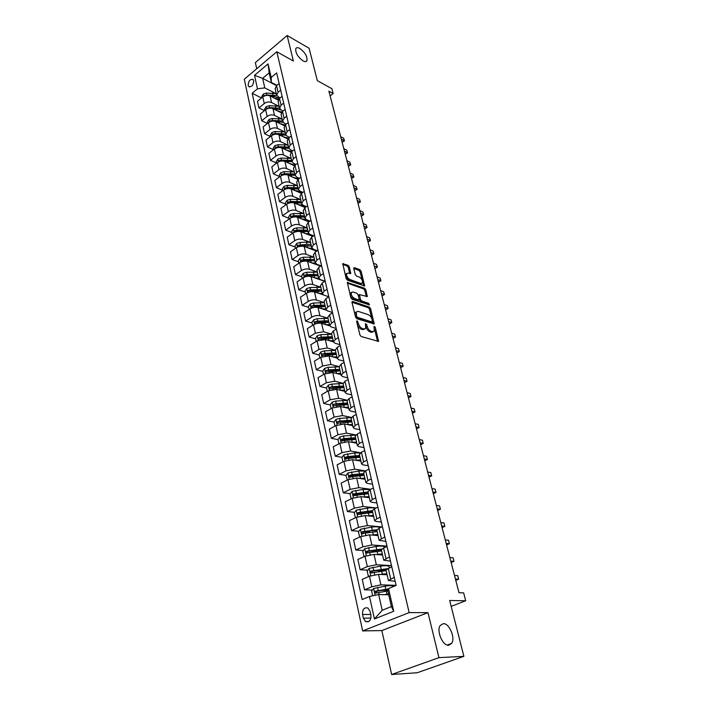 <?xml version="1.0" encoding="UTF-8"?>
<svg xmlns="http://www.w3.org/2000/svg" width="710" height="710" viewBox="0 0 710 710"><rect width="100%" height="100%" fill="white"/><g stroke="black" fill="none" stroke-linecap="round" stroke-linejoin="round"><path stroke-width="1.06" d="M357.068 320.707L356.615 321.381L359.926 334.942L361.186 336.513L378.599 341.395L375.279 327.274L374.019 326.325L374.312 331.091L372.493 331.677L371.099 331.25C369.236 330.443 367.913 328.792 367.123 326.289L366.697 324.568L365.41 323.609L365.694 328.384L363.813 328.987L362.402 328.552C360.502 327.736 359.162 326.067 358.373 323.547L357.068 320.707M302.948 60.82C304.936 61.885 306.267 61.841 306.951 60.687C307.474 56.551 305.114 52.478 299.877 48.484C297.863 47.384 296.505 47.419 295.804 48.582C295.307 52.762 297.685 56.844 302.948 60.82M448.676 645.257L451.675 643.402C455.589 637.997 449.226 623.096 443.288 623.655L440.173 625.528C436.242 630.888 442.729 646.002 448.676 645.257M248.163 85.369L248.837 86.611C251.793 87.108 253.426 85.138 253.718 80.7L253.062 79.467C250.097 78.97 248.464 80.931 248.163 85.369M349.302 266.845L348.077 265.309L342.752 263.712L346.196 278.639L347.43 280.193L364.656 285.979L361.15 271.255L359.943 269.738L354.397 267.661L353.775 268.513L355.266 274.522L356.482 276.048L359.251 277.06C361.763 278.657 362.81 280.654 362.411 283.033L360.858 283.459L349.906 279.527C347.35 277.921 346.285 275.915 346.693 273.51L348.317 273.066L350.758 273.581L349.302 266.845L348.273 267.519L347.048 265.984L342.717 264.368M438.94 657.646L427.961 612.641L381.847 630.569L391.636 674.5L438.94 657.646L463.878 656.351L449.661 600.491L465.698 600.749L463.63 592.85L458.988 592.735L328.899 91.217L333.132 93.534L331.863 88.688L317.343 80.665L309.098 48.253L287.142 35.5L255.369 62.569L256.736 68.719M427.961 612.641L409.173 612.615L276.802 51.741L293.363 60.998L287.142 35.5M352.63 301.457L351.983 302.38L355.586 317.175L356.846 318.737L374.205 323.911L370.567 308.601L369.351 307.075L352.63 301.457L351.947 301.883M350.846 297.73L347.341 282.491L364.603 288.233L365.819 289.76L367.318 296.567L359.464 294.579L360.449 299.416L361.674 300.951L368.659 303.321L369.484 304.909L352.098 299.283L350.846 297.73M463.878 656.351L417.169 672.76L391.636 674.5M370.913 615.082L370.105 611.416L367.949 608.053C364.177 607.112 362.375 609.251 362.553 614.478L363.342 618.135L365.535 621.543C369.306 622.475 371.099 620.318 370.913 615.082M409.173 612.615L362.659 630.924L244.302 79.245L276.802 51.741M388.512 588.581L393.722 611.274L374.445 618.96L369.484 596.489L378.661 594.545L382.202 610.28L391.405 606.571L387.784 590.764L388.512 588.581L396.127 585.422L276.643 72.935L271.185 77.47L271.362 82.422L269.179 72.882L262.647 78.34L264.786 87.862L275.578 93.445M261.529 97.98L252.183 93.258L362.144 599.542L369.484 596.489M252.183 93.258L257.49 88.848L254.499 75.322L268.069 63.891L271.185 77.47M381.847 630.569L362.659 630.924M330.114 95.894L333.132 93.534M451.161 606.375L465.698 600.749M378.661 594.545L388.707 594.758M275.178 88.848L276.536 85.653L262.647 78.34L254.499 75.322M264.457 110.645L258.919 107.911L257.473 101.308L262.798 96.942C265.167 95.291 267.599 94.962 270.084 95.948L278.222 100.11M258.919 107.911L264.262 103.545C266.649 101.903 269.09 101.574 271.584 102.542L278.515 106.056M267.43 123.496L261.733 120.735L260.259 114.044L265.638 109.695C268.034 108.053 270.474 107.716 272.968 108.683L281.32 112.854M261.733 120.735L267.129 116.396C269.534 114.763 271.983 114.416 274.486 115.375L281.506 118.845M270.457 136.515L264.582 133.746L263.09 126.957L268.513 122.626C270.927 120.993 273.394 120.647 275.897 121.596L284.479 125.794M264.582 133.746L270.022 129.424C272.454 127.8 274.921 127.445 277.433 128.377L284.533 131.811M273.527 149.721L267.466 146.934L265.957 140.056L271.433 135.743C273.874 134.119 276.35 133.764 278.87 134.687L287.719 138.92M267.466 146.934L272.968 142.639C275.418 141.015 277.903 140.66 280.423 141.574L287.612 144.955M276.589 163.087L270.404 160.309L268.868 153.333L274.388 149.047C276.856 147.431 279.349 147.068 281.879 147.973L291.038 152.242M270.404 160.309L275.95 156.04C278.418 154.425 280.92 154.061 283.459 154.949L290.727 158.294M279.589 176.586L273.377 173.879L271.823 166.797L277.397 162.546C279.873 160.93 282.385 160.566 284.932 161.445L294.437 165.758M273.377 173.879L278.977 169.637C281.471 168.03 283.991 167.658 286.538 168.527L293.904 171.82M282.624 190.289L276.385 187.644L274.814 180.464L280.441 176.231C282.944 174.624 285.473 174.252 288.029 175.104L297.925 179.47M276.385 187.644L282.039 183.428C284.559 181.831 287.097 181.449 289.653 182.292L297.126 185.541M285.713 204.187L279.447 201.604L277.85 194.318L283.53 190.12C286.059 188.523 288.606 188.141 291.171 188.966L301.502 193.404M279.447 201.604L285.154 197.415C287.692 195.827 290.248 195.445 292.822 196.262L300.401 199.457M288.846 218.281L282.553 215.778L280.938 208.385L286.671 204.205C289.219 202.616 291.783 202.235 294.357 203.033L305.167 207.533M282.553 215.778L288.313 211.615C290.878 210.036 293.452 209.636 296.034 210.435L303.738 213.586M292.023 232.587L285.704 230.155L284.062 222.647L289.849 218.502C292.422 216.923 295.005 216.532 297.588 217.304L308.912 221.866M285.704 230.155L291.526 226.02C294.109 224.449 296.7 224.049 299.292 224.813L307.128 227.91M295.245 247.098L288.899 244.737L287.23 237.131L293.079 233.013C295.68 231.442 298.271 231.043 300.871 231.788L312.737 236.412M288.899 244.737L294.774 240.646C297.383 239.084 299.993 238.667 302.602 239.412L310.545 242.447L306.534 242.137L307.048 244.364L298.031 245.243L297.685 246.636L307.368 245.775L311.388 246.086M298.511 261.83L292.147 259.549L290.452 251.819L296.354 247.737C298.981 246.184 301.59 245.767 304.208 246.494L316.651 251.162M292.147 259.549L298.076 255.485C300.712 253.931 303.339 253.514 305.957 254.224L313.935 257.162M301.839 276.776L295.44 274.575L293.718 266.738L299.682 262.682C302.327 261.138 304.963 260.712 307.59 261.413L320.654 266.135M295.44 274.575L301.43 270.545C304.093 269.01 306.738 268.575 309.365 269.259L317.379 272.099M305.202 291.952L298.786 289.831L297.037 281.87L303.063 277.858C305.735 276.323 308.389 275.888 311.024 276.563L324.754 281.329M298.786 289.831L304.839 285.846C307.519 284.311 310.181 283.876 312.826 284.524L320.867 287.257M308.628 307.359L302.176 305.327L300.401 297.241L306.489 293.265C309.187 291.739 311.859 291.304 314.503 291.934L323.272 294.854M302.176 305.327L308.291 301.368C311.007 299.851 313.687 299.407 316.34 300.028L324.417 302.655M312.098 322.997L305.62 321.053L303.827 312.844L309.968 308.912C312.693 307.394 315.382 306.942 318.044 307.554L326.307 310.181M305.62 321.053L311.796 317.139C314.539 315.639 317.237 315.178 319.908 315.764L328.011 318.275M315.622 338.874L309.125 337.028L307.297 328.695L313.5 324.798C316.252 323.298 318.967 322.837 321.639 323.405L329.777 325.872M309.125 337.028L315.364 333.15L323.529 331.756L331.668 334.144M319.207 355.009L312.675 353.252L310.82 344.785L317.095 340.933L325.286 339.513L333.443 341.847M312.675 353.252L318.985 349.418L327.212 347.989L335.377 350.261M322.846 371.383L316.287 369.733L314.406 361.133L320.742 357.316L328.996 355.87L337.179 358.089M316.287 369.733L322.659 365.943L330.949 364.478L339.149 366.626M326.538 388.024L319.961 386.471L318.044 377.729L324.452 373.966L332.759 372.493L340.977 374.578M319.961 386.471L326.396 382.734L334.747 381.234L343.054 383.276M330.292 404.931L323.689 403.475L321.736 394.6L328.215 390.882L336.593 389.373L344.838 391.334M323.689 403.475L330.194 399.792L338.608 398.257L347.146 400.209M334.108 422.104L327.47 420.764L325.499 411.738L332.04 408.072L340.48 406.528L348.761 408.356M327.47 420.764L334.055 417.125L342.522 415.563L351.423 417.436M355.71 435.123L343.489 435.931L339.868 436.978L337.987 439.579L331.321 438.327L329.316 429.159L335.928 425.547L344.43 423.968L352.746 425.645M331.321 438.327L337.969 434.742L346.507 433.144L355.887 434.955M342.034 457.311L335.235 456.175L333.194 446.856L339.877 443.297L348.441 441.682L356.793 443.226M335.235 456.175L341.963 452.652L350.562 451.019L360.573 452.767M346.143 475.354L339.211 474.324L337.135 464.855L343.897 461.349L352.533 459.698L360.902 461.092M339.211 474.324L346.01 470.854L354.68 469.186L365.508 470.872M350.323 493.69L343.249 492.775L341.146 483.146L347.98 479.703L356.677 478.016L365.091 479.25M343.249 492.775L350.128 489.367L358.861 487.655L370.7 489.279M354.583 512.327L347.367 511.537L345.22 501.739L352.133 498.358L360.902 496.636L369.342 497.71M347.367 511.537L354.317 508.191L363.121 506.443L376.114 507.961M358.923 531.275L351.548 530.618L349.364 520.652L356.358 517.333L365.188 515.575L373.664 516.481M351.548 530.618L358.577 527.335L367.452 525.542L381.767 526.927M363.342 550.543L355.799 550.019L353.58 539.893L360.653 536.636L369.555 534.834L378.057 535.571M355.799 550.019L362.916 546.807L371.854 544.978L386.968 546.123M367.842 570.13L360.121 569.766L357.867 559.453L365.02 556.276L374.001 554.421L382.53 554.98M360.121 569.766L367.318 566.615L376.336 564.752L391.503 565.568M372.43 590.054L364.523 589.85L362.224 579.36L369.466 576.245L378.519 574.363L387.083 574.736M364.523 589.85L371.809 586.771L380.897 584.862L396.109 585.351M395.15 581.25L388.405 580.487L394.236 577.319M390.473 561.157L383.737 560.208L389.488 556.933M385.867 541.41L379.149 540.283L384.82 536.902M381.341 522.001L376.193 521.477L374.631 520.705L376.806 518.824L380.232 517.226M376.895 502.92L371.765 502.29L370.203 501.455L372.333 499.512L375.714 497.879M372.519 484.158L367.407 483.43L365.845 482.534L367.94 480.528L371.286 478.868M368.215 465.707L363.13 464.881L361.559 463.932L363.618 461.864L366.928 460.169M363.99 447.566L358.914 446.643L357.343 445.631L359.366 443.51L362.641 441.789M359.828 429.719L354.769 428.707L353.198 427.633L355.195 425.459L358.426 423.71M355.728 412.155L350.696 411.055L349.125 409.936L351.086 407.7L354.281 405.934M351.698 394.875L346.684 393.695L345.113 392.523L347.039 390.234L350.199 388.441M347.74 377.871L342.744 376.611L341.164 375.386L343.063 373.052L346.187 371.241M343.835 361.142L338.856 359.801L337.286 358.532L339.149 356.145L342.247 354.308M339.992 344.669L335.04 343.249L333.46 341.936L335.298 339.513L338.359 337.649M336.212 328.455L331.277 326.964L329.697 325.606L331.508 323.13L334.534 321.248M332.493 312.489L327.576 310.927L325.996 309.524L327.78 307.013L330.771 305.114M328.828 296.771L323.929 295.138L322.349 293.692L324.106 291.144L327.07 289.219M324.949 281.195L320.334 279.589L318.763 278.107L320.485 275.515L323.423 273.581M321.097 265.842L316.802 264.28L315.231 262.762L316.926 260.126L319.828 258.174M317.326 250.71L313.323 249.201L311.743 247.639L313.421 244.977L316.296 243.006M313.616 235.8L309.888 234.344L308.317 232.756L309.959 230.049L312.808 228.061M309.977 221.112L306.507 219.709L304.936 218.085L306.56 215.343L309.382 213.346M306.409 206.645L303.179 205.296L301.608 203.628L303.205 200.859L306.001 198.844M302.904 192.383L299.895 191.088L298.333 189.392L299.904 186.588L302.664 184.565M299.46 178.325L296.665 177.083L295.094 175.361L296.647 172.53L299.389 170.489M296.079 164.471L293.478 163.282L291.916 161.525L293.443 158.667L296.15 156.617M292.751 150.813L290.337 149.677L288.775 147.893L290.283 145.009L292.964 142.941M289.476 137.349L287.239 136.276L285.677 134.456L287.159 131.545L289.822 129.468M286.263 124.073L284.186 123.052L282.624 121.215L284.089 118.277L286.725 116.183M283.095 110.982L281.178 110.014L279.616 108.151L281.062 105.186L283.672 103.092M279.98 98.069L276.651 95.273L278.071 92.282L280.663 90.179M276.909 85.342L271.362 82.422M387.394 590.445L382.122 590.312M382.832 570.849L375.856 570.512M376.318 551.439L369.954 550.995M370.061 532.269L364.363 531.763L371.738 530.698L376.895 530.503L375.102 531.621M364.15 513.374L359.242 512.842M358.523 494.746L354.689 494.249M353.154 476.392L350.376 475.975M348.033 458.314L346.214 458.003M343.267 440.528L342.167 440.324M338.741 423.045L338.217 422.938M385.983 569.988L391.76 566.669M381.359 549.904L383.56 548.022L387.048 546.478M376.815 530.166L378.98 528.213L382.424 526.625M372.342 510.765L374.472 508.742L377.871 507.126M367.957 491.693L370.043 489.598L373.407 487.956M363.635 472.94L365.685 470.783L369.005 469.106M359.384 454.498L361.399 452.279L364.692 450.575M355.213 436.366L357.192 434.085L360.44 432.354M351.104 418.527L353.048 416.184L356.26 414.436M347.066 400.981L348.974 398.585L352.151 396.801M343.09 383.719L344.962 381.27L348.113 379.459M339.176 366.733L341.022 364.23L344.128 362.402M335.324 350.021L337.143 347.465L340.214 345.61M331.534 333.567L333.318 330.958L336.363 329.094M327.807 317.37L329.564 314.716L332.573 312.826M324.133 301.43L325.863 298.733L328.836 296.815M320.521 285.731L322.216 282.988L325.162 281.053M316.953 270.27L318.63 267.484L321.55 265.54M313.447 255.041L315.098 252.219L317.982 250.257M309.995 240.051L311.619 237.184L314.477 235.205M306.596 225.274L308.184 222.381L311.015 220.384M303.241 210.728L304.812 207.79L307.616 205.776M299.939 196.386L301.484 193.413L304.262 191.389M296.682 182.257L298.209 179.248L300.951 177.216M293.478 168.332L294.978 165.297L297.694 163.247M290.319 154.611L291.792 151.541L294.49 149.482M287.204 141.086L288.65 137.988L291.322 135.912M284.133 127.747L285.562 124.623L288.207 122.537M281.107 114.603L282.509 111.443L285.136 109.349M278.116 101.636L279.5 98.459L282.101 96.356M278.071 92.282L276.536 85.653L279.11 83.531M264.786 87.862L257.49 88.848M382.202 610.28L374.445 618.96M391.405 606.571L393.722 611.274M268.069 63.891L269.179 72.882M357.352 324.381C358.168 326.822 359.5 328.428 361.328 329.2L362.402 328.552M364.585 329.094L362.739 329.635L361.328 329.2M373.22 331.783L371.419 332.315L370.025 331.889C368.17 331.091 366.839 329.44 366.058 326.937L365.925 326.414M377.605 341.457L374.56 329.298M371.925 318.834L369.519 309.249L368.295 307.723L351.956 302.247M373.211 323.955L372.643 321.683M356.58 316.216L357.458 317.308L372.191 322.029L372.155 319.571C371.383 317.113 370.07 315.471 368.224 314.654L358.177 311.362L356.26 311.956L356.58 316.216L355.515 316.864M355.533 316.953L356.393 317.965L357.458 317.308M372.342 322.056L371.126 322.668L356.393 317.965M356.287 311.903L355.195 312.613L355.027 314.867M347.288 283.13L363.564 288.89L364.603 288.233M366.325 296.585L364.78 290.408L363.564 288.89M358.745 295.032L358.337 295.688M359.198 299.247L360.627 301.608L367.602 303.969L368.659 303.321M368.375 304.785L367.602 303.969M353.003 291.97L351.388 292.44C350.953 294.916 352.036 296.957 354.618 298.555L358.523 299.877L359.145 298.972L358.133 294.863L356.899 293.328L353.003 291.97M351.344 292.529L350.332 293.106C349.906 295.582 350.98 297.614 353.562 299.212L354.618 298.555M358.772 299.922L357.467 300.534L353.562 299.212M349.764 273.598L348.273 267.519M346.631 273.616L345.655 274.175L345.522 275.906M345.601 276.226L348.858 280.202L349.906 279.527M361.559 283.565L359.819 284.115L348.858 280.202M362.277 280.477L360.121 271.912L358.923 270.395L353.766 268.478M363.662 285.988L362.597 281.755M386.959 594.723L388.645 594.51M384.465 594.669L388.53 594.022M372.679 595.814L371.632 591.084L373.682 588.448L385.086 586.158C389.985 585.413 392.87 585.501 393.739 586.407M388.068 589.93L387.252 590.862M388.414 588.874L375.404 591.155L375.2 593.063L375.839 593.107L387.829 590.933M376.406 592.939L376.921 591.199L388.237 589.424M382.796 574.55L386.986 574.346M380.267 574.434L386.826 573.644M369.795 576.112L368.233 575.783L367.168 571L369.2 568.373L380.516 566.136C385.894 565.382 388.796 565.63 389.24 566.873L389.426 567.672M385.024 569.384L382.805 570.902M387.11 568.737L370.904 571.017L370.682 572.89L371.33 572.934L386.133 570.627M455.776 580.372L458.633 579.227L457.702 575.624L454.506 575.473M384.722 574.63L383.719 574.434M386.036 574.31L385.415 574.665M371.862 572.775L372.413 571.088L386.151 569.455M455.447 579.094L458.633 579.227L457.702 575.624M378.661 554.732L382.45 554.634M376.069 554.563L382.282 553.889M365.135 556.223L363.831 555.966L362.792 551.262L364.798 548.635L376.025 546.469C381.359 545.759 384.261 546.07 384.722 547.401L384.74 547.499M380.95 549.762L378.82 551.093M381.802 549.052L366.475 551.226L366.245 553.063L381.598 550.916M451.143 562.497L453.974 561.326L453.051 557.785L449.865 557.572M381.962 554.599L381.439 554.909M367.398 552.957L367.984 551.333L381.341 549.797L383.737 560.208M450.788 561.131L453.974 561.326L453.051 557.785M374.56 535.269L377.986 535.26M371.907 535.038L377.809 534.47M360.573 536.671L359.508 536.485L358.479 531.861L360.467 529.243L371.605 527.122C376.078 526.545 378.883 526.74 380.019 527.734M376.877 529.704L362.118 531.772L361.887 533.574L377.134 531.55M446.581 544.907L449.377 543.709L448.463 540.221L445.294 539.937M363.254 533.689L363.627 531.905L364.372 531.763M446.199 543.443L449.377 543.709L448.463 540.221M370.505 516.143L373.602 516.214M367.771 515.851L373.407 515.371M356.083 517.466L355.257 517.333L354.246 512.78L356.207 510.171L367.265 508.111C370.957 507.632 373.567 507.748 375.075 508.449M372.564 511.724L371.374 512.514M372.333 510.685L357.84 512.647L357.591 514.422L372.75 512.496M442.082 527.574L444.851 526.359L443.954 522.915L440.786 522.578M358.932 514.537L359.34 512.806L372.528 511.537M441.682 526.03L444.851 526.359L443.954 522.915M366.493 497.346L369.289 497.479M363.68 496.991L369.085 496.601M351.672 498.58L351.068 498.5L350.074 494.027L352.018 491.409L362.996 489.412L370.07 489.58M368.312 493.264L367.611 493.761M368.02 491.986L353.633 493.841L353.376 495.58L368.437 493.769M437.662 510.508L440.395 509.265L439.517 505.884L436.357 505.476M354.68 495.713L355.124 494.027L368.224 492.882M437.236 508.875L440.395 509.265L439.517 505.884M362.544 478.877L365.046 479.055M359.633 478.442L364.833 478.132M347.332 480.031L345.983 475.576L347.9 472.966L358.798 471.023L365.117 471.085M363.786 473.597L352.204 474.697L349.498 475.345L349.231 477.058L364.186 475.354M433.295 493.69L436.011 492.429L435.141 489.101L431.982 488.631M350.509 477.191L350.98 475.567L363.999 474.528M432.851 491.977L436.011 492.429L435.141 489.101M358.648 460.71L360.866 460.932M355.63 460.213L360.644 459.965M342.912 461.757L341.954 457.426L343.853 454.826L354.663 452.927L360.325 452.945M359.624 455.509L348.113 456.512L345.433 457.151L345.158 458.837L360.014 457.231M429 477.129L431.68 475.851L430.828 472.558L427.677 472.043M346.409 458.979L346.906 457.4L359.846 456.486M428.538 475.336L431.68 475.851L430.828 472.558M354.805 442.862L356.766 443.102M351.681 442.277L356.535 442.099M337.987 439.579L338.927 443.803M355.524 437.715L344.093 438.62L341.43 439.259L341.146 440.919L355.914 439.41M424.766 460.808L427.42 459.512L426.577 456.273L423.444 455.696M342.371 441.061L342.903 439.525L355.754 438.727M424.287 458.944L427.42 459.512L426.577 456.273M351.042 425.299L352.719 425.556M347.776 424.642L352.48 424.518M334.987 426.062L334.09 422.015L335.954 419.424L339.531 418.376L351.299 417.613M351.486 420.205L340.134 421.021L337.49 421.651L337.197 423.284L351.876 421.873M420.595 444.726L423.222 443.413L422.397 440.218L419.264 439.588M337.49 421.651L351.734 421.252M420.089 442.791L423.222 443.413L422.397 440.218M347.35 408.046L348.743 408.294M343.924 407.291L348.495 407.22M331.108 408.596L330.248 404.727L332.094 402.144L335.652 401.097L347.075 400.396M347.518 402.969L336.238 403.706L333.611 404.327L333.318 405.934L347.9 404.611M416.486 428.875L419.086 427.544L418.27 424.402L415.146 423.719M333.611 404.327L347.767 404.061M415.962 426.87L419.086 427.544L418.27 424.402M343.755 391.077L344.838 391.308M340.125 390.216L344.581 390.189M327.292 391.414L326.476 387.722L328.304 385.139L331.827 384.101L343.045 383.462M343.613 386.009L332.404 386.666L329.804 387.278L329.493 388.867L343.986 387.624M412.43 413.255L415.013 411.906L414.205 408.809L411.09 408.072M329.804 387.278L343.871 387.136M411.898 411.188L415.013 411.906L414.205 408.809M340.401 374.436L340.844 374.543M336.38 373.407L340.72 373.433M323.538 374.507L322.757 370.984L324.568 368.41L328.064 367.363L339.194 366.804M339.77 369.324L328.632 369.892L326.05 370.496L325.739 372.067L340.134 370.913M408.436 397.866L410.992 396.499L410.194 393.438L407.087 392.657M326.05 370.496L340.037 370.478M407.886 395.718L410.992 396.499L410.194 393.438M332.679 356.873L336.922 356.944M319.837 357.858L319.092 354.503L320.893 351.938L324.355 350.891L335.413 350.412M335.99 352.888L324.914 353.385L322.358 353.979L322.038 355.524L336.345 354.459M404.505 382.69L407.034 381.305L406.244 378.288L403.147 377.463M322.358 353.979L336.256 354.077M403.928 380.48L407.034 381.305L406.244 378.288M329.041 340.587L333.176 340.702M316.198 341.474L315.488 338.279L317.272 335.715L320.707 334.676L331.703 334.277M332.262 336.717L321.257 337.126L318.719 337.72L318.399 339.247L332.617 338.253M400.626 367.727L403.129 366.325L402.348 363.351L399.26 362.473M318.719 337.72L332.537 337.933M400.032 365.455L403.129 366.325L402.348 363.351M325.446 324.559L329.493 324.71M312.622 325.349L311.947 322.305L313.705 319.748L317.113 318.719L328.038 318.382M328.588 320.787L317.654 321.124L315.133 321.719L314.814 323.21L328.943 322.305M396.792 352.968L399.277 351.556L398.514 348.628L395.426 347.705M315.133 321.719L328.881 322.038M396.189 350.642L399.277 351.556L398.514 348.628M321.905 308.779L325.872 308.965M309.098 309.471L308.451 306.578L310.199 304.031L313.58 302.992L324.435 302.735M324.976 305.096L314.113 305.371L311.61 305.957L311.282 307.43L325.322 306.596M393.02 338.421L395.479 336.993L394.724 334.108L391.654 333.141M311.61 305.957L325.278 306.383M392.399 336.034L395.479 336.993L394.724 334.108M318.408 293.239L322.296 293.461M305.62 293.833L305.016 291.091L306.738 288.544L310.092 287.514L320.885 287.328M321.417 289.653L310.625 289.849L308.14 290.425L307.803 291.881L321.763 291.127M389.302 324.079L391.734 322.633L390.988 319.784L387.926 318.772M308.14 290.425L321.719 290.958M388.663 321.63L391.849 322.562L390.988 319.784M314.965 277.93L318.781 278.187M302.203 278.427L301.626 275.826L303.339 273.288L306.667 272.258L317.388 272.143M317.92 274.433L307.181 274.566L304.714 275.143L304.377 276.572L314.184 275.64L318.249 275.888M387.305 305.664L388.166 308.433L385.636 309.933L388.042 308.468L387.305 305.664L384.252 304.608M304.714 275.143L318.222 275.773M384.98 307.43L388.166 308.433M311.566 262.851L315.355 263.153M318.923 265.052L319.287 265.647M298.83 263.259L298.289 260.801L299.984 258.271L303.285 257.242L313.944 257.189M314.468 259.443L303.8 259.514L301.351 260.082L301.005 261.493L310.749 260.597L314.796 260.872M383.675 291.73L384.527 294.49L382.015 295.972L384.394 294.499L383.675 291.73L380.631 290.639M301.351 260.082L314.779 260.81M381.35 293.416L384.527 294.49M308.22 248.003L312.072 248.358M315.151 249.893L315.852 250.87M295.52 248.322L294.996 245.988L296.682 243.468L299.957 242.438L306.534 242.137M378.439 282.198L380.808 280.725L380.09 277.992L377.054 276.856M311.06 244.675L307.048 244.364M298.031 245.243L311.379 246.068M377.764 279.598L380.942 280.743L378.448 282.207M380.09 277.992L380.942 280.743M304.918 233.368L308.983 233.83M311.228 234.868L312.471 236.306M292.245 233.599L291.757 231.398L293.425 228.886L296.673 227.866L307.208 227.937M298.741 231.407L308.033 231.513M376.557 264.431L377.409 267.173L374.924 268.62L377.258 267.129L376.557 264.431L373.522 263.259M307.714 230.129L297.17 230.067L294.765 230.626L294.845 232.09M294.765 230.626L296.159 231.167L303.347 230.794L307.918 231.487M295.245 231.948L297.437 231.46M374.232 265.966L377.409 267.173M301.67 218.946C305.415 218.973 307.874 219.914 309.045 221.768M289.023 219.097L288.562 217.02L290.221 214.509L293.443 213.497L303.916 213.621M296.212 216.958L304.723 217.154M371.436 255.218L373.762 253.718L373.07 251.056L370.043 249.849M304.412 215.787L293.931 215.662L291.535 216.222L291.375 217.668M291.535 216.222L292.928 216.781L300.073 216.435L304.421 217.082M370.735 252.52L373.913 253.789L371.445 255.218M373.07 251.056L373.913 253.789M298.457 204.737C301.865 204.773 304.226 205.616 305.531 207.276M285.855 204.799L285.42 202.856L287.053 200.353L290.257 199.332L300.667 199.528M293.399 202.749L301.466 202.998M305.575 206.29L305.761 207.107M369.626 237.85L370.469 240.575L368.02 241.995L370.309 240.477L369.626 237.85L366.617 236.616M301.155 201.658L290.736 201.471L288.366 202.022L288.011 203.371M288.366 202.022L289.751 202.599L296.851 202.288L300.951 202.882M367.301 239.243L370.469 240.575M295.289 190.741C298.404 190.786 300.649 191.54 302.034 193.013M282.722 190.715L282.323 188.887L283.938 186.393L287.115 185.381L297.463 185.629M290.514 188.745L298.253 189.055M302.265 192.099L302.424 192.729M366.227 224.83L367.07 227.546L364.629 228.948L366.901 227.422L366.227 224.83L363.227 223.552M297.943 187.724L287.594 187.484L285.234 188.035L284.879 189.357M285.234 188.035L286.618 188.62L293.674 188.345L297.525 188.887M363.902 226.153L367.07 227.546M292.165 176.932L298.573 178.982M279.642 176.834L279.261 175.121L280.867 172.637L284.027 171.625L294.304 171.927M287.612 174.944L295.085 175.308M298.972 178.121L299.132 178.565M362.881 211.97L363.715 214.677L361.292 216.071L363.547 214.535L362.881 211.97L359.881 210.666M294.783 173.994L284.488 173.701L282.154 174.243L281.719 175.476M286.52 174.704L294.126 175.077M282.154 174.243L284 174.766M360.547 213.231L363.715 214.677M289.094 163.327L295.147 165.164M276.598 163.149L276.252 161.552L277.841 159.076L280.974 158.064L291.198 158.419M284.701 161.347L291.97 161.747M357.991 203.353L360.227 201.809L359.571 199.288L356.58 197.948M291.668 160.46L281.435 160.114L279.11 160.646L278.639 161.791M283.973 161.126L290.763 161.472M357.236 200.477L360.405 201.986L358 203.353M359.571 199.288L360.405 201.986M286.05 149.916L291.757 151.567M273.607 149.659L273.279 148.177L274.859 145.701L277.965 144.698L288.127 145.097M281.817 147.946L288.935 148.399M356.305 186.765L357.139 189.455L354.743 190.812L356.952 189.25L356.305 186.765L353.332 185.39M288.588 147.112L278.418 146.713L276.11 147.245L275.613 148.301M281.293 147.742L287.435 148.053M353.979 187.884L357.139 189.455M283.059 136.693L288.42 138.184M270.652 136.355L270.35 134.989L271.921 132.513L275.001 131.51L285.101 131.971M278.941 134.731L286.006 135.255M353.083 174.403L353.908 177.083L351.53 178.423L353.722 176.861L353.083 174.403L350.11 173M285.562 133.95L275.453 133.507L273.155 134.03L272.64 134.998M278.56 134.554L284.124 134.829M350.749 175.459L353.908 177.083M280.104 123.646L285.127 124.995M267.741 123.247L267.457 121.978L269.019 119.511L272.081 118.517L282.118 119.023M276.11 121.694L283.201 122.333M285.633 123.762L286.068 124.223M349.897 162.199L350.722 164.862L348.361 166.193L350.536 164.622L349.897 162.199L346.942 160.762M282.571 120.975L272.516 120.478L270.244 121.002L269.72 121.871M275.817 121.552L280.84 121.783M347.572 163.194L350.722 164.862M277.184 110.787L281.905 112.011M264.865 110.316L264.608 109.145L266.152 106.695L269.196 105.692L279.181 106.251M273.306 108.843L280.601 109.659M282.021 110.44L282.864 111.168M346.755 150.147L347.58 152.81L345.229 154.123L347.385 152.543L346.755 150.147L343.809 148.683M279.625 108.177L269.631 107.636L267.368 108.151L266.845 108.923M273.075 108.736L277.575 108.914M344.43 151.088L347.58 152.81M274.308 98.104L278.737 99.222M262.034 97.563L261.804 96.498L263.33 94.048L266.348 93.054L276.279 93.649M270.537 96.178L273.208 96.178L279.687 98.308M343.658 138.246L344.474 140.899L342.131 142.204L344.27 140.615L343.658 138.246L340.711 136.755M276.722 95.557L266.783 94.962L264.031 96.152M270.368 96.09L274.326 96.223M341.332 139.133L344.474 140.899M270.084 95.948L271.584 102.542M272.968 108.683L274.486 115.375M275.897 121.596L277.433 128.377M278.87 134.687L280.423 141.574M281.879 147.973L283.459 154.949M284.932 161.445L286.538 168.527M288.029 175.104L289.653 182.292M291.171 188.966L292.822 196.262M294.357 203.033L296.034 210.435M297.588 217.304L299.292 224.813M300.871 231.788L302.602 239.412M304.208 246.494L305.957 254.224M307.59 261.413L309.365 269.259M311.024 276.563L312.826 284.524M314.503 291.934L316.34 300.028M318.044 307.554L319.908 315.764M321.639 323.405L323.529 331.756M325.286 339.513L327.212 347.989M328.996 355.87L330.949 364.478M332.759 372.493L334.747 381.234M336.593 389.373L338.608 398.257M340.48 406.528L342.522 415.563M344.43 423.968L346.507 433.144M348.441 441.682L350.562 451.019M352.533 459.698L354.68 469.186M356.677 478.016L358.861 487.655M360.902 496.636L363.121 506.443M365.188 515.575L367.452 525.542M369.555 534.834L371.854 544.978M374.001 554.421L376.336 564.752M378.519 574.363L380.897 584.862M388.228 568.186L390.686 578.81M369.466 576.245L371.809 586.771M365.02 556.276L367.318 566.615M383.56 548.022L385.983 558.468M360.653 536.636L362.916 546.807M378.98 528.213L381.35 538.473M356.358 517.333L358.577 527.335M374.472 508.742L376.806 518.824M352.133 498.358L354.317 508.191M370.043 489.598L372.333 499.512M347.98 479.703L350.128 489.367M365.685 470.783L367.94 480.528M343.897 461.349L346.01 470.854M361.399 452.279L363.618 461.864M339.877 443.297L341.963 452.652M357.192 434.085L359.366 443.51M335.928 425.547L337.969 434.742M353.048 416.184L355.195 425.459M332.04 408.072L334.055 417.125M348.974 398.585L351.086 407.7M328.215 390.882L330.194 399.792M344.962 381.27L347.039 390.234M324.452 373.966L326.396 382.734M341.022 364.23L343.063 373.052M320.742 357.316L322.659 365.943M337.143 347.465L339.149 356.145M317.095 340.933L318.985 349.418M333.318 330.958L335.298 339.513M313.5 324.798L315.364 333.15M329.564 314.716L331.508 323.13M309.968 308.912L311.796 317.139M325.863 298.733L327.78 307.013M306.489 293.265L308.291 301.368M322.216 282.988L324.106 291.144M303.063 277.858L304.839 285.846M318.63 267.484L320.485 275.515M299.682 262.682L301.43 270.545M315.098 252.219L316.926 260.126M296.354 247.737L298.076 255.485M311.619 237.184L313.421 244.977M293.079 233.013L294.774 240.646M308.184 222.381L309.959 230.049M289.849 218.502L291.526 226.02M304.812 207.79L306.56 215.343M286.671 204.205L288.313 211.615M301.484 193.413L303.205 200.859M283.53 190.12L285.154 197.415M298.209 179.248L299.904 186.588M280.441 176.231L282.039 183.428M294.978 165.297L296.647 172.53M277.397 162.546L278.977 169.637M291.792 151.541L293.443 158.667M274.388 149.047L275.95 156.04M288.65 137.988L290.283 145.009M271.433 135.743L272.968 142.639M285.562 124.623L287.159 131.545M268.513 122.626L270.022 129.424M282.509 111.443L284.089 118.277M265.638 109.695L267.129 116.396M279.5 98.459L281.062 105.186M262.798 96.942L264.262 103.545M370.931 618.099L363.342 618.135M370.78 614.469L362.553 614.478M357.299 324.195L358.373 323.547M362.739 329.635L363.813 328.987M365.65 325.198L366.697 324.568M366.058 326.937L367.123 326.289M370.025 331.889L371.099 331.25M371.419 332.315L372.493 331.677M374.25 327.896L375.279 327.274M377.56 341.235L378.634 340.596M356.881 322.455L357.946 321.799M368.295 307.723L369.351 307.075M369.519 309.249L370.567 308.601M373.176 323.787L374.232 323.139M371.126 322.668L372.191 322.029M355.071 315.045L356.136 314.388M347.27 282.766L347.953 282.323M364.78 290.408L365.819 289.76M366.307 296.487L367.354 295.839M358.399 295.964L359.429 295.316M359.393 300.064L360.449 299.416M360.627 301.608L361.674 300.951M357.467 300.534L358.523 299.877M349.755 273.554L350.793 272.88M359.819 284.115L360.858 283.459M353.731 268.096L354.397 267.661M358.923 270.395L359.943 269.738M360.121 271.912L361.15 271.255M363.644 285.917L364.683 285.26M342.681 264.005L343.365 263.552M347.048 265.984L348.077 265.309M373.629 588.519L375.137 595.291M386.231 591.173L386.932 594.261M385.086 586.158L385.787 589.229M378.687 592.424L379.167 594.554M377.56 587.392L378.252 590.471M376.921 591.199L375.404 591.155M369.147 568.435L370.78 575.748M381.643 571.071L382.335 574.106M383.835 570.778L383.693 570.157M385.876 570.627L385.592 569.402M380.516 566.136L381.208 569.163M374.152 572.26L374.711 574.718M373.043 567.308L373.726 570.343M372.413 571.088L370.904 571.017M364.745 548.706L366.316 555.761M377.134 551.315L377.809 554.297M381.332 550.924L381.075 549.78M376.025 546.469L376.699 549.433M369.697 552.442L370.212 554.741M368.605 547.579L369.271 550.561M367.984 551.333L366.475 551.226M360.414 529.305L361.931 536.121M372.697 531.888L373.362 534.825M376.877 531.55L376.664 530.627M371.605 527.122L372.271 530.042M365.313 532.962L365.792 535.1M364.239 528.178L364.896 531.107M363.627 531.905L362.118 531.772M356.154 510.233L357.627 516.809M368.339 512.797L368.996 515.682M372.493 512.496L372.351 511.874M367.265 508.111L367.922 510.978M361.008 513.809L361.452 515.797M359.943 509.105L360.591 511.99M359.34 512.806L357.84 512.647M351.974 491.48L353.385 497.825M364.052 494.018L364.692 496.849M362.996 489.412L363.644 492.234M356.766 494.976L357.183 496.814M355.728 490.353L356.367 493.184M355.124 494.027L353.633 493.841M347.856 473.037L349.222 479.152M359.828 475.549L360.467 478.336M358.798 471.023L359.429 473.792M352.604 476.463L352.985 478.158M351.583 471.91L352.204 474.697M350.98 475.567L349.498 475.345M343.809 454.888L345.122 460.799M355.683 457.391L356.313 460.133M354.663 452.927L355.293 455.66M348.503 458.243L348.858 459.805M347.501 453.77L348.113 456.512M346.906 457.4L345.433 457.151M339.824 437.049L341.093 442.738M351.61 439.525L352.222 442.215M350.607 435.132L351.219 437.821M344.474 440.324L344.794 441.753M343.489 435.931L344.093 438.62M342.903 439.525L341.43 439.259M335.91 419.486L337.135 424.979M347.589 421.944L348.202 424.598M346.604 417.631L347.208 420.267M340.507 422.698L340.8 423.994M339.531 418.376L340.134 421.021M332.049 402.206L333.23 407.505M343.64 404.647L344.235 407.256M342.673 400.396L343.267 402.996M336.611 405.357L336.868 406.519M335.652 401.097L336.238 403.706M328.26 385.211L329.396 390.305M339.753 387.624L340.339 390.189M338.803 383.444L339.389 386M332.768 388.29L332.999 389.328M331.827 384.101L332.404 386.666M324.523 368.472L325.615 373.389M335.928 370.868L336.505 373.398M334.987 366.75L335.564 369.271M328.987 371.49L329.192 372.413M328.064 367.363L328.632 369.892M320.849 352L321.905 356.731M332.165 354.379L332.733 356.864M331.242 350.323L331.81 352.808M325.269 354.956L325.446 355.763M324.355 350.891L324.914 353.385M317.228 335.786L318.24 340.339M328.455 338.137L329.014 340.578M327.55 334.153L328.109 336.593M321.603 338.679L321.763 339.371M320.707 334.676L321.257 337.126M313.66 319.82L314.636 324.195M324.807 322.154L325.349 324.532M323.911 318.222L324.461 320.627M318 322.651L318.133 323.236M317.113 318.719L317.654 321.124M310.155 304.093L311.095 308.309M321.213 306.409L321.745 308.726M320.334 302.54L320.867 304.909M314.45 306.871L314.557 307.35M313.58 302.992L314.113 305.371M306.693 288.606L307.599 292.662M317.672 290.905L318.186 293.159M316.802 287.097L317.334 289.431M310.092 287.514L310.625 289.849M303.294 273.359L304.164 277.246M314.184 275.64L314.69 277.832M313.332 271.886L313.855 274.184M306.667 272.258L307.181 274.566M299.939 258.333L300.774 262.07M310.749 260.597L311.237 262.736M309.906 256.896L310.421 259.159M303.285 257.242L303.8 259.514M296.638 243.53L297.437 247.115M307.368 245.775L307.847 247.861M299.957 242.438L300.463 244.675M293.381 228.948L294.153 232.392M304.031 231.176L304.501 233.199M303.214 227.59L303.72 229.783M296.673 227.866L297.17 230.067M290.177 214.58L290.914 217.872M300.747 216.79L301.2 218.76M299.939 213.248L300.436 215.414M293.443 213.497L293.931 215.662M287.017 200.415L287.719 203.575M297.517 202.607L297.952 204.533M296.718 199.119L297.206 201.258M290.257 199.332L290.736 201.471M283.902 186.455L284.577 189.481M294.322 188.629L294.748 190.502M293.541 185.195L294.02 187.307M287.115 185.381L287.594 187.484M280.832 172.699L281.48 175.592M291.18 174.855L291.597 176.684M290.408 171.474L290.878 173.551M284.027 171.625L284.488 173.701M277.805 159.138L278.418 161.898M288.074 161.276L288.482 163.052M287.31 157.94L287.781 159.99M280.974 158.064L281.435 160.114M280.335 161.205L279.11 160.646M274.823 145.763L275.409 148.408M285.021 147.893L285.411 149.615M284.266 144.6L284.728 146.615M277.965 144.698L278.418 146.713M277.175 147.742L276.11 147.245M271.877 132.575L272.436 135.095M282.003 134.696L282.394 136.373M281.267 131.448L281.719 133.436M275.001 131.51L275.453 133.507M274.069 134.465L273.155 134.03M268.975 119.573L269.516 121.978M279.03 121.676L279.403 123.309M278.302 118.472L278.746 120.434M272.081 118.517L272.516 120.478M271.016 121.374L270.244 121.002M266.117 106.757L266.623 109.038M276.101 108.834L276.465 110.432M275.382 105.683L275.826 107.618M269.196 105.692L269.631 107.636M268.016 108.47L267.368 108.151M263.295 94.111L263.774 96.285M273.208 96.178L273.563 97.723M272.498 93.063L272.933 94.971M266.348 93.054L266.783 94.962M265.061 95.743L264.528 95.477M305.939 61.513L306.951 60.687M447.176 645.035L451.675 643.402M249.503 86.948L248.837 86.611M385.965 569.899L388.405 580.487M376.788 530.059L379.149 540.283M372.324 510.65L374.631 520.705M367.931 491.577L370.203 501.455M363.609 472.816L365.845 482.534M359.358 454.373L361.559 463.932M355.177 436.242L357.343 445.631M351.068 418.394L353.198 427.633M347.03 400.848L349.125 409.936M343.054 383.577L345.113 392.523M339.14 366.591L341.164 375.386M335.289 349.87L337.286 358.532M331.499 333.407L333.46 341.936M327.772 317.21L329.697 325.606M324.097 301.262L325.996 309.524M320.476 285.562L322.349 293.692M316.917 270.102L318.763 278.107M313.412 254.872L315.231 262.762M309.959 239.873L311.743 247.639M306.551 225.097L308.317 232.756M303.197 210.542L304.936 218.085M299.895 196.2L301.608 203.628M296.647 182.071L298.333 189.392M293.434 168.137L295.094 175.361M290.275 154.416L291.916 161.525M287.159 140.882L288.775 147.893M284.089 127.543L285.677 134.456M281.053 114.399L282.624 121.215M278.071 101.432L279.616 108.151M275.125 88.643L276.651 95.273M368.792 621.516L365.535 621.543M355.195 312.613L356.26 311.956M358.417 295.245L359.464 294.579M350.332 293.106L351.388 292.44M345.655 274.175L346.693 273.51M375.945 593.072L375.2 593.063M371.383 572.917L370.682 572.89M366.91 553.108L366.245 553.063M362.517 533.636L361.887 533.574M358.195 514.484L357.591 514.422M353.953 495.66L353.376 495.58M349.773 477.138L349.231 477.058M345.672 458.926L345.158 458.837M341.634 441.008L341.146 440.919M337.667 423.382L337.197 423.284M319.349 265.664L319.234 265.158M315.914 250.887L315.737 250.115M312.542 236.332L312.302 235.285M309.143 221.697L308.912 220.677"/></g></svg>
